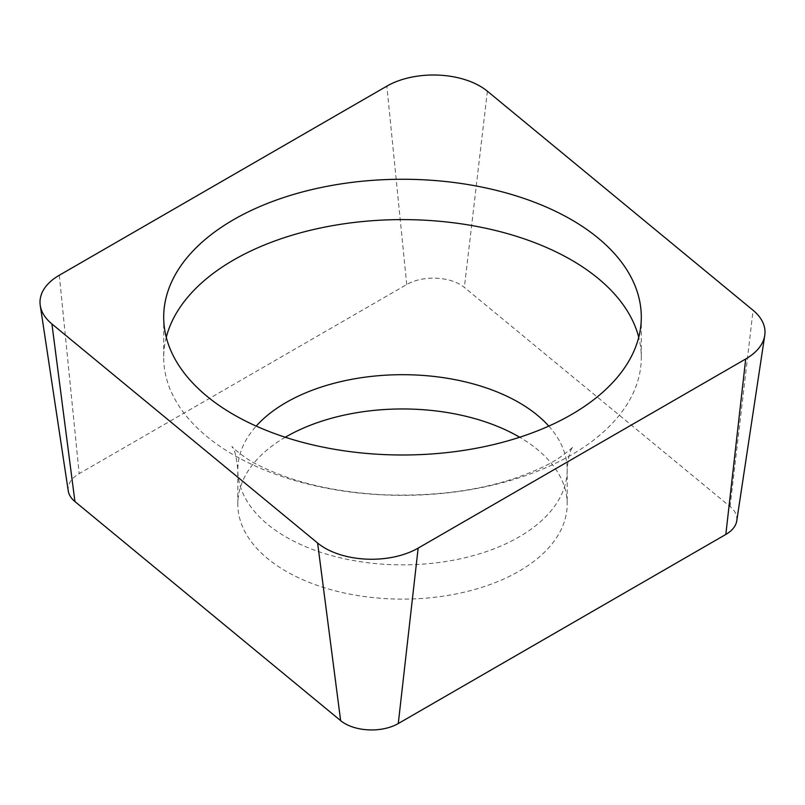 <?xml version="1.0" encoding="UTF-8"?>
<svg xmlns="http://www.w3.org/2000/svg" width="805" height="805" viewBox="0 0 805 805"><rect width="100%" height="100%" fill="white"/><g stroke="black" fill="none" stroke-linecap="round" stroke-linejoin="round"><path stroke-width="0.6" stroke-dasharray="4.03 3.02" d="M68.254 490.949A37.765 21.805 180 0 1 68.254 487.156A37.765 21.805 180 0 1 79.172 473.642L406.726 284.527A37.765 21.805 180 0 1 464.364 287.435L730.065 506.516A37.765 21.805 180 0 1 736.746 520.915M285.292 437.246A164.693 95.081 0 0 0 237.807 504.041A164.693 95.081 0 0 0 388.151 598.759A164.693 95.081 0 0 0 567.193 504.041A164.693 95.081 0 0 0 519.708 437.246M166.273 337.295A238.803 137.866 0 0 0 163.697 357.47A238.803 137.866 0 0 0 381.691 494.813A238.803 137.866 0 0 0 641.303 357.47A238.803 137.866 0 0 0 638.727 337.295M59.298 275.25L79.172 473.642M406.726 284.527L386.843 86.145M487.387 91.217L464.364 287.435M730.065 506.516L753.088 310.297M548.789 426.097A164.693 95.081 180 0 1 567.193 469.768A164.693 95.081 180 0 1 388.151 564.496A164.693 95.081 180 0 1 237.807 469.768A164.693 95.081 180 0 1 256.211 426.097M237.807 504.041L237.807 469.768C236.308 455.992 234.376 448.244 231.991 446.523C231.377 446.866 235.895 450.579 245.525 457.673C255.215 464.374 269.816 471.156 289.327 478.029C316.103 487.136 347.036 492.7 382.103 494.733C432.023 496.655 476.298 491.171 514.918 478.281C534.933 471.287 549.845 464.374 559.656 457.552C569.165 450.528 573.613 446.856 573.009 446.523L572.526 447.258C569.759 450.921 567.978 458.427 567.193 469.768L567.193 504.041M641.303 317.13L641.303 357.47M163.697 317.13L163.697 357.47"/><path stroke-width="1.21" d="M317.613 543.033A65.879 38.036 0 0 0 418.157 548.114L745.702 359A65.879 38.036 0 0 0 764.75 335.423A65.879 38.036 0 0 0 764.75 335.413A65.879 38.036 0 0 0 753.088 310.297L487.387 91.217A65.879 38.036 0 0 0 386.843 86.145L59.298 275.25A65.879 38.036 0 0 0 40.25 298.826A65.879 38.036 0 0 0 40.25 305.447A65.879 38.036 0 0 0 51.912 323.962L317.613 543.033L51.912 323.962A65.879 38.036 180 0 1 40.25 298.826A65.879 38.036 180 0 1 59.298 275.25L386.843 86.145A65.879 38.036 180 0 1 487.387 91.217L753.088 310.297A65.879 38.036 180 0 1 764.75 335.423A65.879 38.036 180 0 1 745.702 359L418.157 548.114A65.879 38.036 180 0 1 317.613 543.033L340.636 720.636L74.935 501.565A37.765 21.805 180 0 1 68.254 490.949L40.25 305.447M381.691 454.473A238.803 137.866 180 0 1 163.697 317.13A238.803 137.866 180 0 1 423.309 179.787A238.803 137.866 180 0 1 641.303 317.13A238.803 137.866 180 0 1 381.691 454.473M764.75 335.413L736.746 520.915A37.765 21.805 180 0 1 736.746 520.926A37.765 21.805 180 0 1 725.828 534.44L398.274 723.554A37.765 21.805 180 0 1 340.636 720.636M519.708 437.246A164.693 95.081 0 0 0 416.849 409.322A164.693 95.081 0 0 0 285.292 437.246M638.727 337.295A238.803 137.866 0 0 0 423.309 220.127A238.803 137.866 0 0 0 166.273 337.295M74.935 501.565L51.912 323.962M745.702 359L725.828 534.44M398.274 723.554L418.157 548.114M256.211 426.097A164.693 95.081 180 0 1 416.849 375.05A164.693 95.081 180 0 1 548.789 426.097"/></g></svg>
